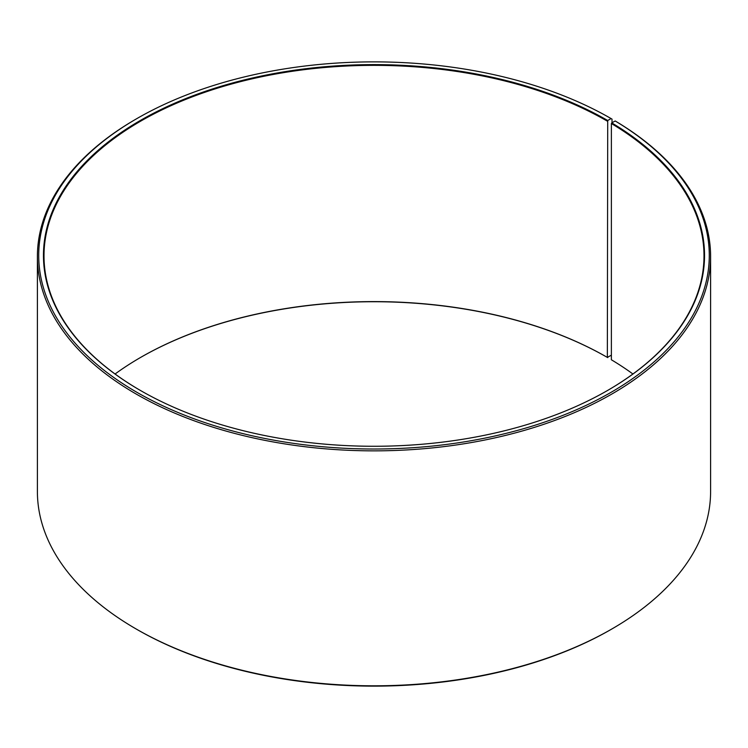 <?xml version="1.0" encoding="UTF-8"?>
<svg xmlns="http://www.w3.org/2000/svg" width="748" height="748" viewBox="0 0 748 748"><rect width="100%" height="100%" fill="white"/><g stroke="black" fill="none" stroke-linecap="round" stroke-linejoin="round"><path stroke-width="1.12" d="M632.92 374A329.999 190.525 -0 0 0 611.378 359.779L611.378 123.523A329.999 190.525 -0 0 1 703.999 255.872A329.999 190.525 -0 0 1 607.535 390.484M612.014 122.747L612.014 119.11L611.079 118.567L607.722 120.512A330.532 190.824 -0 0 0 140.287 120.503A330.532 190.824 -0 0 0 140.278 390.381A330.532 190.824 -0 0 0 607.722 390.381A330.532 190.824 -0 0 0 611.761 122.887L611.378 123.523M611.079 118.567A335.282 193.573 -0 0 0 136.921 118.567A335.282 193.573 -0 0 0 136.921 392.317A335.282 193.573 -0 0 0 609.003 393.513A335.282 193.573 -0 0 0 615.183 120.98L611.761 122.887M136.921 118.567L135.986 119.11A336.6 194.33 -0 0 0 37.4 256.517A336.6 194.33 -0 0 0 135.986 393.934A336.6 194.33 -0 0 0 502.815 436.065A336.6 194.33 -0 0 0 710.6 256.517A336.6 194.33 -0 0 0 616.128 121.522L615.183 120.98M37.4 256.517L37.4 491.483A336.6 194.33 -0 0 0 135.986 628.89L136.921 629.433A335.282 193.573 -0 0 0 136.921 629.433L136.921 629.433A335.282 193.573 -0 0 0 611.079 629.433L612.014 628.89A336.6 194.33 -0 0 0 710.6 491.483L710.6 256.517M607.722 120.512L607.348 357.404L611.378 355.15M607.348 357.404A329.999 190.525 -0 0 0 140.652 357.404A329.999 190.525 -0 0 0 115.08 374M607.722 357.619A330.532 190.824 -0 0 0 140.465 357.516M136.921 629.433L135.986 628.89A336.6 194.33 -0 0 0 612.014 628.89M607.348 121.157A329.999 190.525 -0 0 0 247.719 79.858A329.999 190.525 -0 0 0 44.001 255.872A329.999 190.525 -0 0 0 140.465 390.484"/></g></svg>
